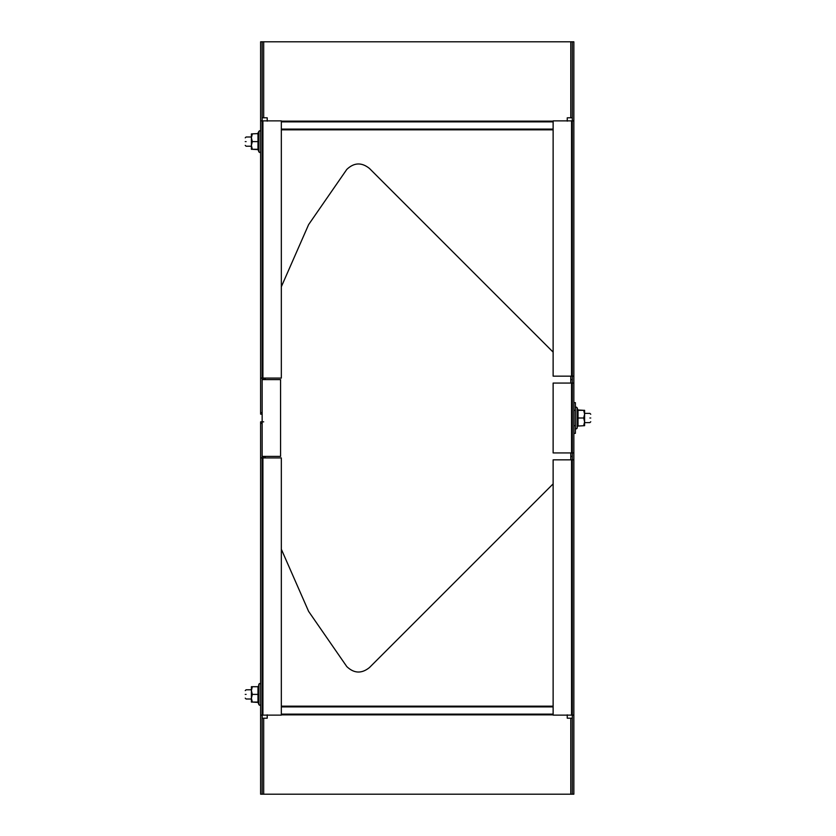 <?xml version="1.0" encoding="UTF-8"?>
<svg xmlns="http://www.w3.org/2000/svg" width="836" height="836" viewBox="0 0 836 836"><rect width="100%" height="100%" fill="white"/><g stroke="black" fill="none" stroke-linecap="round" stroke-linejoin="round"><path stroke-width="1.25" d="M246.097 141.608C246.097 147.544 246.097 147.544 246.097 141.608C246.097 135.672 246.097 135.672 246.097 141.608M245.251 141.608C245.251 146.457 245.251 146.457 245.251 141.608C245.251 136.759 245.251 136.759 245.251 141.608M246.097 694.392C246.097 700.328 246.097 700.328 246.097 694.392C246.097 688.456 246.097 688.456 246.097 694.392M245.251 694.392C245.251 699.241 245.251 699.241 245.251 694.392C245.251 689.543 245.251 689.543 245.251 694.392M589.902 418C589.902 423.936 589.902 423.936 589.902 418C589.902 412.064 589.902 412.064 589.902 418M590.749 418C590.749 422.849 590.749 422.849 590.749 418C590.749 413.151 590.749 413.151 590.749 418M263.685 379.617L263.685 378.081M263.685 457.919L263.685 456.383M262.149 379.617L262.149 456.383L280.572 456.383L280.572 379.617L262.149 379.617M573.851 433.351L575.387 433.351L575.387 402.649L573.851 402.649M281.335 286.758L308.62 224.602L346.825 169.374C354.077 162.498 361.612 162.174 369.418 168.412L553.129 352.123M572.315 379.617L570.779 379.617L570.779 376.158L570.779 383.066M570.779 452.934L570.779 459.842L570.779 456.383L572.315 456.383M553.129 483.877L369.418 667.588C361.612 673.826 354.077 673.502 346.825 666.626L308.62 611.398L281.335 549.242M265.221 379.617L265.221 378.081M265.221 457.919L265.221 456.383M262.149 406.191L262.149 378.081L260.613 378.081L260.613 41.8L573.851 41.8L573.851 120.875L571.552 120.875L571.552 376.158L573.851 376.158L573.851 120.875M572.315 41.8L572.315 383.066L571.552 383.066L571.552 452.934L573.851 452.934L573.851 383.066L572.315 383.066L572.315 459.842L571.552 459.842L571.552 715.125L573.851 715.125L573.851 459.842L572.315 459.842L572.315 794.2L260.613 794.2L260.613 457.919L262.149 457.919L262.149 456.383M567.247 714.853L567.247 718.197L572.315 718.197M572.315 117.803L567.247 117.803L567.247 121.147M267.217 121.147L267.217 117.803L262.149 117.803M262.149 718.197L267.217 718.197L267.217 714.853M263.685 421.835L260.613 421.835L260.613 457.919M260.613 378.081L260.613 414.165L262.149 414.165M262.149 41.8L262.149 120.875L281.335 120.875L281.335 378.081L262.149 378.081L262.149 120.875L260.613 120.875M262.149 794.2L262.149 457.919L281.335 457.919L281.335 715.125L260.613 715.125M263.068 378.081L264.448 378.081M262.912 715.125L262.912 457.919M262.912 378.081L262.912 120.875M571.552 376.158L553.129 376.158L553.129 120.875L571.552 120.875M571.552 715.125L553.129 715.125L553.129 459.842L571.552 459.842M571.552 452.934L553.129 452.934L553.129 383.066L571.552 383.066M573.851 376.158L573.851 383.066M573.851 459.842L573.851 452.934M573.851 715.125L573.851 794.2L572.315 794.2M252.315 133.927L251.396 137.773L252.315 141.608L251.396 145.443L252.315 149.289L251.396 149.289L251.396 133.927L258.554 133.541L258.084 149.654L258.92 151.933L259.735 152.507L260.613 151.64M260.613 131.576L259.735 130.709L258.92 131.283L257.572 133.927M252.315 141.608L258.554 141.608L258.084 145.694M257.979 133.927L257.979 149.289L252.315 149.289L258.554 149.675M258.47 686.711L258.084 702.428L258.92 704.717L259.735 705.291L260.613 704.424M260.613 684.36L259.735 683.493L258.92 684.067L258.554 686.325L257.572 686.711M252.315 694.392L251.396 698.227L252.315 702.073L251.396 702.073L251.396 686.711L252.315 686.711L251.396 690.557L252.315 694.392L258.554 694.392L258.084 698.478M258.554 702.459L252.315 702.073L257.979 702.073L257.979 686.711L252.315 686.711M583.685 425.681L584.604 421.835L583.685 418L584.604 414.165L583.685 410.319L584.604 410.319L584.604 425.681L577.446 426.067L577.916 409.964L577.08 407.675L576.265 407.101L575.387 407.968M575.387 428.032L576.265 428.899L577.08 428.325L577.446 426.067L578.428 425.681M583.685 418L577.446 418L577.916 413.914M578.021 425.681L578.021 410.319L583.685 410.319L577.446 409.933M573.851 410.319L575.387 410.319M573.851 425.681L575.387 425.681M260.613 423.371L262.149 423.371M262.149 412.629L260.613 412.629M281.335 121.147L553.129 121.147M553.129 121.868L281.335 121.868M281.335 129.11L553.129 129.11M553.129 129.831L281.335 129.831M281.335 714.132L553.129 714.132M553.129 714.853L281.335 714.853M553.129 706.89L281.335 706.89M281.335 706.169L553.129 706.169M263.685 718.197L263.685 794.2M570.779 794.2L570.779 718.197M263.685 41.8L263.685 117.803M570.779 117.803L570.779 41.8M258.92 151.933L258.92 131.283M258.92 704.717L258.92 684.067M577.08 407.675L577.08 428.325M245.251 145.37L246.097 146.216L251.396 146.216M245.251 137.846L246.097 136.999L251.396 136.999M245.251 698.154L246.097 699L251.396 699M245.251 690.63L246.097 689.784L251.396 689.784M590.749 421.762L589.902 422.608L584.604 422.608M590.749 414.238L589.902 413.392L584.604 413.392"/></g></svg>
